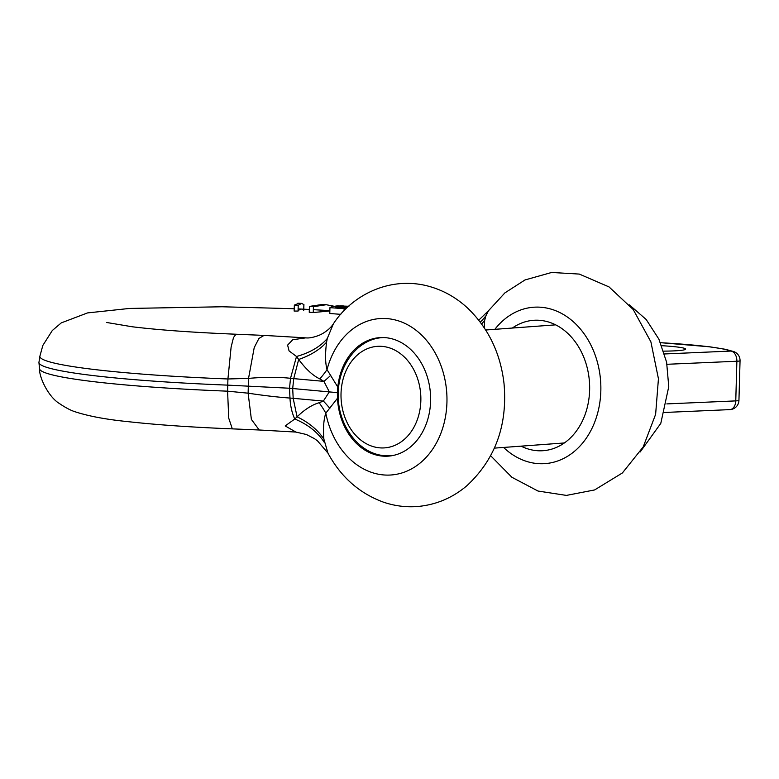 <?xml version="1.0" encoding="UTF-8"?>
<svg xmlns="http://www.w3.org/2000/svg" width="779" height="779" viewBox="0 0 779 779"><rect width="100%" height="100%" fill="white"/><g stroke="black" fill="none" stroke-linecap="round" stroke-linejoin="round"><path stroke-width="1.17" d="M303.703 310.354C301.911 308.426 300.032 308.669 298.055 311.084L294.131 311.045L294.345 305.115L298.221 305.29L301.658 303.391L303.868 304.618M329.848 310.967L313.255 312.525L309.244 312.252L309.409 306.41L322.224 304.482L326.245 304.725L313.421 306.683L309.409 306.41M340.764 314.336L329.78 313.499L329.945 307.656L331.912 306.653L337.122 305.904L348.719 306.244M294.345 305.115L298.62 303.382M301.658 303.391L297.831 303.216M333.704 306.176L326.245 304.725M348.885 306.332L335.379 306.926L346.11 307.686L344.143 308.688L329.945 307.656M343.451 305.962L339.975 305.884M313.255 312.525L313.421 306.683M346.09 308.718L346.11 307.686M344.084 310.724L344.143 308.688M484.256 327.745L484.665 320.393L485.862 315.885L488.482 310.753L504.899 292.885L524.968 279.963L551.659 272.465L579.303 274.081L609.022 286.906L633.21 309.526L650.893 341.854L658.44 378.75L655.626 414.321L643.211 446.942L622.392 472.96L594.611 489.942L566.411 495.405L537.987 491.033L511.891 477.264L490.702 455.783M512.358 328.037A65.378 51.21 85.8 0 1 533.547 320.305A65.378 51.21 85.8 0 1 589.625 390.172A65.378 51.21 85.8 0 1 543.167 450.7A65.378 51.21 85.8 0 1 521.073 446.153M484.665 320.393A72.009 53.138 4.3 0 1 481.607 323.928M264.052 335.398L305.787 337.862L292.729 339.741L287.617 345.107L289.058 350.901L296.507 356.48L290.528 378.302C278.259 376.958 264.256 376.997 248.54 378.39L248.121 393.181L227.585 391.175L228.734 418.148L232.317 428.869C192.033 427.281 157.339 424.886 128.233 421.673C106.567 419.521 89.01 416.268 75.582 411.925C71.006 410.552 65.65 407.768 59.496 403.58C48.58 397.095 39.047 377.367 39.534 368.759L39.534 368.759A218.11 17.489 1.6 0 0 227.585 391.175L227.926 378.974L248.54 378.39L254.207 347.648L258.92 338.446L264.052 335.398L235.998 334.23L233.505 337.511L231.11 347.122L227.926 378.974A218.11 17.489 1.6 0 1 39.885 356.207L38.96 362.293A218.86 17.557 1.6 0 0 38.95 362.634A218.86 17.557 1.6 0 0 227.653 385.128L289.525 388.234L337.346 392.645L337.804 387.056L327.024 369.636A78.406 61.414 85.8 0 1 422.851 336.343A78.406 61.414 85.8 0 1 419.297 463.709A78.406 61.414 85.8 0 1 325.807 413.152L337.492 398.254A59.408 46.536 -94.2 0 0 388.39 456.134A59.408 46.536 -94.2 0 0 430.602 401.136A59.408 46.536 -94.2 0 0 379.646 337.638A59.408 46.536 -94.2 0 0 337.804 387.056M333.363 323.86L327.287 338.485L326.576 342.176C325.106 353.851 325.252 363.004 327.024 369.636A72.009 36.282 143.9 0 1 319.809 378.906L323.898 381.369A72.009 28.278 154.1 0 0 330.783 375.264M326.576 342.176A72.009 43.332 -179.8 0 1 298.678 359.46L296.507 356.48A72.009 45.406 -174.7 0 0 327.287 338.485M305.796 337.862C309.049 338.29 313.548 337.414 319.293 335.233L322.087 333.87C327.229 330.861 330.929 327.608 333.198 324.113C351.339 295.913 387.952 276.701 425.792 285.513C441.8 289.36 455.968 297.101 468.296 308.718C488.647 328.67 500.556 353.598 504.013 383.521C507.704 425.1 495.366 459.143 466.981 485.638C452.482 497.956 435.909 504.919 417.271 506.535C405.781 507.372 394.554 505.931 383.57 502.202C359.431 493.399 340.89 477.03 327.949 453.115L323.869 439.093C323.022 428.138 323.674 419.492 325.807 413.152A72.009 43.692 43.2 0 0 319.147 402.724L323.353 401.078L329.332 391.866L323.898 381.369L293.722 378.623L292.7 388.526L293.177 398.322L323.353 401.078A72.009 37.295 31.4 0 1 329.858 408.4M232.317 428.869L259.212 429.989L251.383 419.394L248.121 393.181C263.74 395.547 277.694 397.173 289.973 398.059L289.525 388.234L290.528 378.302L293.722 378.623L298.678 359.46C305.933 369.217 312.973 375.692 319.818 378.906M323.869 439.093A72.009 51.969 3.2 0 0 297.081 416.833C304.657 409.511 312.009 404.807 319.147 402.724M324.385 442.54A72.009 53.741 -2.7 0 0 294.764 419.014L297.081 416.833L293.177 398.322L289.973 398.059C290.372 405.947 291.969 412.938 294.764 419.014L285.202 425.928L295.884 432.072L306.381 434.497L314.414 438.626L317.472 440.826L327.949 453.115M337.492 398.254L337.346 392.645M664.545 353.958L730.838 351.066A9.475 6.29 87.5 0 1 736.876 361.242L735.765 400.893A9.475 0.76 1.6 0 0 738.94 400.416L740.05 360.765A9.475 0.76 -178.4 0 1 736.876 361.242L667.019 364.29M661.722 345.701A36 2.892 -178.4 0 1 671.946 346.441A36 2.892 -178.4 0 1 685.617 349.089A36 2.892 -178.4 0 1 663.669 351.134M298.055 311.084L298.221 305.29M303.742 309.185L303.868 304.443M337.969 307.13L337.989 306.468M494.85 329.332A78.406 61.414 85.8 0 1 579.683 328.183A78.406 61.414 85.8 0 1 587.648 436.133A78.406 61.414 85.8 0 1 503.565 447.438M485.862 315.885A72.009 56.224 16.2 0 1 480.263 322.107M740.05 360.765A9.475 9.475 0 0 0 734.1 351.709A9.475 9.231 -68.2 0 0 730.838 351.066A108.953 8.735 1.6 0 0 660.495 342.702M664.74 412.461L729.884 409.618A9.475 6.29 -92.5 0 0 735.765 400.893L666.843 403.902M392.246 455.637A59.214 46.389 85.8 0 1 391.126 455.734L392.08 455.666M383.365 337.56L382.411 337.628A59.214 46.389 85.8 0 1 383.531 337.56M420.845 400.757A50.898 39.865 -94.2 0 0 382.353 346.402A50.898 39.865 -94.2 0 0 341.027 393.473A50.898 39.865 85.8 0 0 379.519 447.828A50.898 39.865 85.8 0 0 420.845 400.757M39.885 356.207L42.845 345.428L52.29 330.53L61.288 322.876L87.54 312.915L129.45 308.445L222.21 306.77L294.189 308.737M298.114 308.912L309.321 309.458M313.333 309.672L329.858 310.636M235.998 334.22C193.63 332.516 159.013 330.033 132.157 326.761L106.742 322.496M303.791 309.185L303.917 304.531M488.482 310.753L478.764 320.159M39.534 368.759L38.95 362.634M259.212 429.989L295.893 432.072M629.335 304.823L646.181 319.497L658.888 339.157L666.6 362.157L668.762 386.666L660.787 423.387L640.192 451.956M660.485 342.672L710.059 346.85L725.619 349.333L734.1 351.709M729.884 409.618A9.475 9.475 0 0 0 738.94 400.416M564.356 442.959L494.422 448.12M382.411 337.628C357.921 338.972 338.553 364.562 338.29 392.859C336.83 423.61 357.931 453.826 384.524 455.676L391.126 455.734M555.641 324.853L485.716 330.004"/></g></svg>
